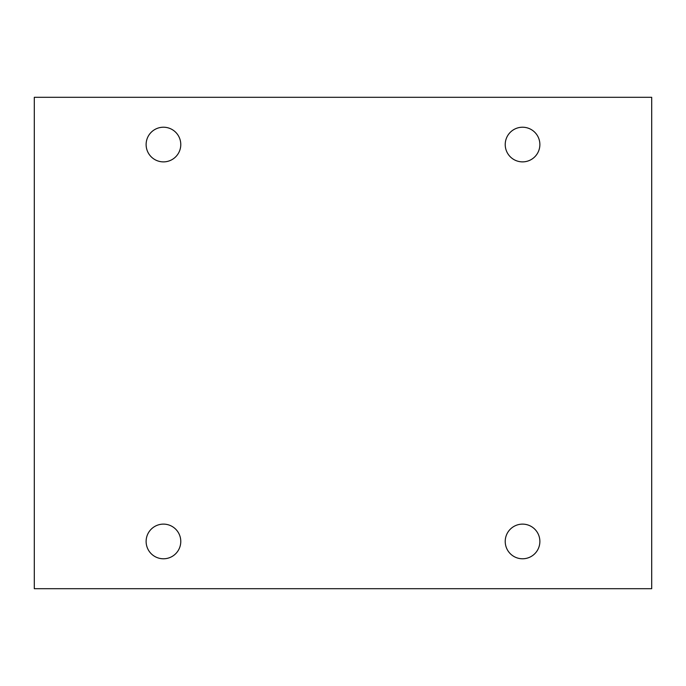 <?xml version="1.0" encoding="UTF-8"?>
<svg xmlns="http://www.w3.org/2000/svg" width="686" height="686" viewBox="0 0 686 686"><rect width="100%" height="100%" fill="white"/><g stroke="black" fill="none" stroke-linecap="round" stroke-linejoin="round"><path stroke-width="1.03" d="M651.7 97.301L34.3 97.301L34.3 588.699L651.7 588.699L651.7 97.301M180.778 144.549A17.322 17.322 0 0 0 154.787 129.543A17.322 17.322 0 0 0 154.787 159.555A17.322 17.322 0 0 0 180.778 144.549M539.873 144.549A17.322 17.322 0 0 0 513.891 129.543A17.322 17.322 0 0 0 513.891 159.555A17.322 17.322 0 0 0 539.873 144.549M539.873 541.451A17.322 17.322 0 0 0 513.891 526.445A17.322 17.322 0 0 0 513.891 556.457A17.322 17.322 0 0 0 539.873 541.451M180.778 541.451A17.322 17.322 0 0 0 154.787 526.445A17.322 17.322 0 0 0 154.787 556.457A17.322 17.322 0 0 0 180.778 541.451"/></g></svg>
